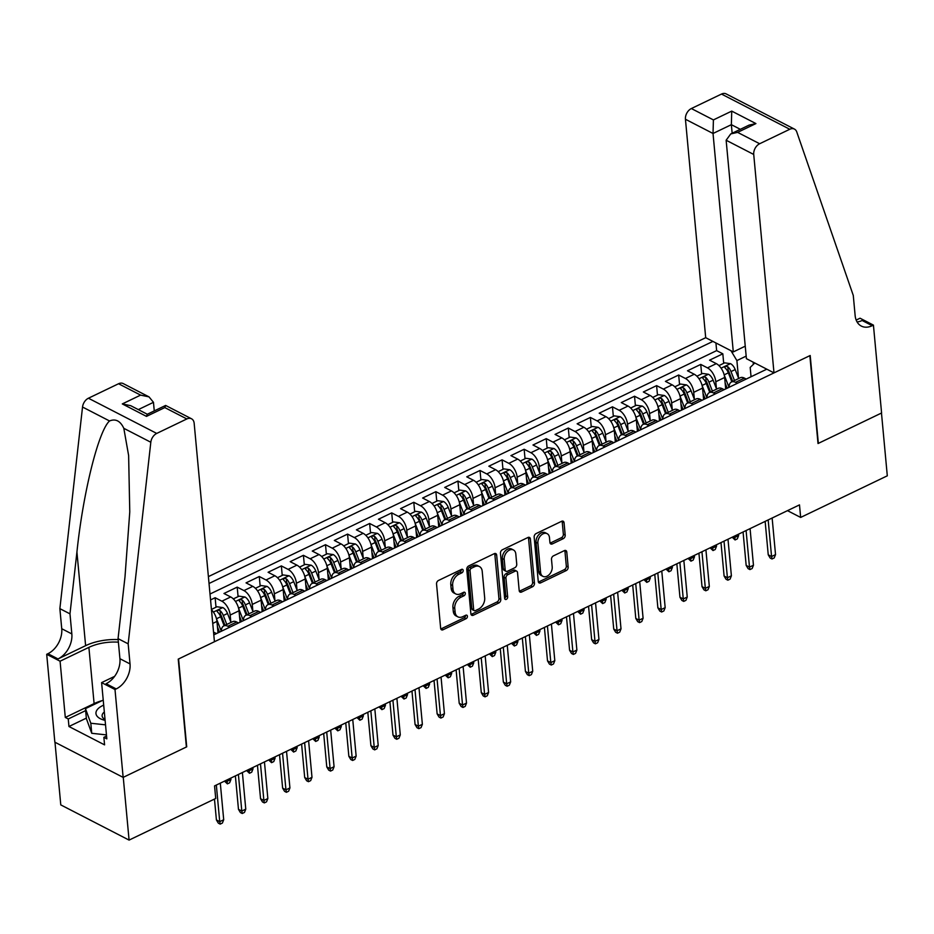 <?xml version="1.0" encoding="UTF-8"?>
<svg xmlns="http://www.w3.org/2000/svg" width="934" height="934" viewBox="0 0 934 934"><rect width="100%" height="100%" fill="white"/><g stroke="black" fill="none" stroke-linecap="round" stroke-linejoin="round"><path stroke-width="1.4" d="M463.182 570.405A1.985 1.378 117.3 0 0 462.575 569.366A1.985 1.378 117.3 0 0 461.501 569.413L438.478 580.469A2.837 1.973 117.3 0 0 436.54 583.972L440.661 628.337A2.837 1.973 117.3 0 0 441.525 629.808A2.837 1.973 117.3 0 0 443.055 629.761L466.078 618.693A1.985 1.378 117.3 0 0 467.432 616.242A1.985 1.378 117.3 0 0 466.825 615.214A1.985 1.378 117.3 0 0 465.751 615.249L462.774 616.673A9.071 6.304 117.3 0 1 457.893 616.849A9.071 6.304 117.3 0 1 455.115 612.12L454.765 608.431A9.071 6.304 117.3 0 1 460.964 597.211L463.953 595.775A1.985 1.378 117.3 0 0 465.307 593.323A1.985 1.378 117.3 0 0 464.7 592.284A1.985 1.378 117.3 0 0 463.626 592.331L460.649 593.755A9.071 6.304 117.3 0 1 455.757 593.931A9.071 6.304 117.3 0 1 452.978 589.202L452.64 585.513A9.071 6.304 117.3 0 1 458.839 574.293L461.816 572.857A1.985 1.378 117.3 0 0 463.182 570.405M563.26 538.661A2.837 1.973 117.3 0 0 565.198 535.159L564.054 522.713A2.837 1.973 117.3 0 0 563.179 521.23A2.837 1.973 117.3 0 0 561.649 521.289L536.093 533.571A2.837 1.973 117.3 0 0 534.155 537.073L538.264 581.438A2.837 1.973 117.3 0 0 539.128 582.921A2.837 1.973 117.3 0 0 540.658 582.863L566.226 570.581A2.837 1.973 117.3 0 0 568.164 567.078L566.775 552.041A2.837 1.973 117.3 0 0 565.899 550.558A2.837 1.973 117.3 0 0 564.37 550.616L553.43 555.87A2.837 1.973 117.3 0 0 551.492 559.384L552.192 566.833A7.577 5.265 117.3 0 1 549.285 574.538A7.577 5.265 117.3 0 1 542.923 576.36A7.577 5.265 117.3 0 1 540.599 572.402L537.891 543.203A7.577 5.265 117.3 0 1 540.798 535.497A7.577 5.265 117.3 0 1 547.161 533.676A7.577 5.265 117.3 0 1 549.472 537.634L549.928 542.502A2.837 1.973 117.3 0 0 550.803 543.973A2.837 1.973 117.3 0 0 552.321 543.927L563.26 538.661L561.416 537.715A2.837 1.973 117.3 0 0 563.354 534.213L562.21 521.767A2.837 1.973 117.3 0 0 562.058 521.137M818.021 443.533L881.474 413.038L887.3 475.815L800.66 517.436L799.492 504.885L214.551 785.914L215.719 798.477L129.079 840.098L123.253 777.333L186.718 746.838L178.569 658.972L809.86 355.656L818.021 443.533M496.666 555.088A2.837 1.973 117.3 0 0 495.802 553.605A2.837 1.973 117.3 0 0 494.273 553.664L468.705 565.946A2.837 1.973 117.3 0 0 466.767 569.448L470.888 613.813A2.837 1.973 117.3 0 0 471.752 615.296A2.837 1.973 117.3 0 0 473.281 615.237L498.849 602.955A2.837 1.973 117.3 0 0 500.787 599.453L496.666 555.088L494.822 554.131A2.837 1.973 117.3 0 0 494.681 553.512M502.399 549.764L527.967 537.482A2.837 1.973 117.3 0 1 529.485 537.424A2.837 1.973 117.3 0 1 530.36 538.895L534.47 583.26A2.837 1.973 117.3 0 1 532.532 586.762L521.592 592.028A2.837 1.973 117.3 0 1 520.063 592.074A2.837 1.973 117.3 0 1 519.199 590.603L517.529 572.612A2.837 1.973 117.3 0 0 516.665 571.129A2.837 1.973 117.3 0 0 515.136 571.188L507.874 574.667A2.837 1.973 117.3 0 0 505.936 578.181L507.676 596.908A1.985 1.378 117.3 0 1 506.917 598.928A1.985 1.378 117.3 0 1 505.247 599.394A1.985 1.378 117.3 0 1 504.64 598.367L500.461 553.267A2.837 1.973 117.3 0 1 502.399 549.764M726.057 388.754L725.636 384.189M723.698 363.314L722.823 353.811L709.571 360.174L716.308 363.641L707.482 367.879A11.547 6.118 64.3 0 1 715.794 381.737L716.448 388.719M703.991 399.355L703.571 394.802M701.632 373.915L700.745 364.412L687.506 370.775L694.242 374.242L685.416 378.492A11.547 6.118 64.3 0 1 693.729 392.338L694.371 399.32M681.913 409.968L681.493 405.403M679.555 384.528L678.668 375.013L665.428 381.376L672.165 384.855L663.338 389.093A11.547 6.118 64.3 0 1 671.651 402.939L672.305 409.921M659.836 420.569L659.416 416.015M657.478 395.129L656.602 385.625L643.351 391.988L650.087 395.456L641.261 399.694A11.547 6.118 64.3 0 1 649.574 413.552L650.227 420.534M637.77 431.169L637.35 426.616M635.412 405.73L634.525 396.226L621.285 402.589L628.022 406.057L619.195 410.306A11.547 6.118 64.3 0 1 627.508 424.153L628.15 431.134M615.693 441.782L615.273 437.217M613.334 416.342L612.459 406.827L599.208 413.19L605.944 416.669L597.118 420.907A11.547 6.118 64.3 0 1 605.43 434.754L606.084 441.735M593.627 452.383L593.195 447.83M591.257 426.943L590.381 417.44L577.13 423.803L583.878 427.27L575.04 431.52A11.547 6.118 64.3 0 1 583.353 445.366L584.007 452.348M571.55 462.984L571.129 458.431M569.191 437.556L568.304 428.041L555.065 434.403L561.801 437.883L552.975 442.121A11.547 6.118 64.3 0 1 561.287 455.967L561.929 462.949M549.472 473.596L549.052 469.031M547.114 448.157L546.238 438.641L532.987 445.004L539.724 448.483L530.897 452.721A11.547 6.118 64.3 0 1 539.21 466.568L539.864 473.55M527.406 484.197L526.974 479.644M525.036 458.757L524.161 449.254L510.921 455.617L517.658 459.084L508.82 463.334A11.547 6.118 64.3 0 1 517.144 477.181L517.786 484.162M505.329 494.798L504.909 490.245M502.971 469.37L502.083 459.855L488.844 466.218L495.58 469.697L486.754 473.935A11.547 6.118 64.3 0 1 495.067 487.781L495.709 494.763M483.252 505.411L482.831 500.846M480.893 479.971L480.018 470.467L466.767 476.83L473.503 480.298L464.677 484.536A11.547 6.118 64.3 0 1 472.989 498.394L473.643 505.376M461.186 516.012L460.754 511.458M458.827 490.572L457.94 481.068L444.701 487.431L451.437 490.899L442.599 495.148A11.547 6.118 64.3 0 1 450.924 508.995L451.566 515.977M439.108 526.624L438.688 522.059M436.75 501.184L435.863 491.669L422.623 498.032L429.36 501.511L420.534 505.749A11.547 6.118 64.3 0 1 428.846 519.596L429.488 526.578M417.031 537.225L416.611 532.672M414.673 511.785L413.797 502.282L400.546 508.645L407.282 512.112L398.456 516.362A11.547 6.118 64.3 0 1 406.769 530.208L407.422 537.19M394.965 547.826L394.533 543.273M392.607 522.398L391.72 512.883L378.48 519.246L385.217 522.725L376.379 526.963A11.547 6.118 64.3 0 1 384.703 540.809L385.345 547.791M372.888 558.439L372.468 553.874M370.529 532.999L369.642 523.484L356.403 529.847L363.139 533.326L354.313 537.564A11.547 6.118 64.3 0 1 362.626 551.41L363.268 558.392M350.81 569.039L350.39 564.486M348.452 543.6L347.576 534.096L334.325 540.459L341.062 543.927L332.235 548.176A11.547 6.118 64.3 0 1 340.548 562.023L341.202 569.004M328.745 579.64L328.313 575.087M326.386 554.212L325.499 544.697L312.26 551.06L318.996 554.539L310.158 558.777A11.547 6.118 64.3 0 1 318.482 572.624L319.124 579.605M306.667 590.253L306.247 585.688M304.309 564.813L303.422 555.31L290.182 561.673L296.919 565.14L288.092 569.378A11.547 6.118 64.3 0 1 296.405 583.236L297.047 590.218M284.59 600.854L284.17 596.301M282.231 575.414L281.356 565.911L268.105 572.273L274.841 575.741L266.015 579.991A11.547 6.118 64.3 0 1 274.327 593.837L274.981 600.819M262.524 611.466L262.104 606.902M260.166 586.027L259.278 576.511L246.039 582.874L252.775 586.354L243.937 590.592A11.547 6.118 64.3 0 1 252.262 604.438L252.904 611.42M240.447 622.067L240.026 617.514M238.088 596.628L237.201 587.124L223.962 593.487L230.698 596.954L221.872 601.192A11.547 6.118 64.3 0 1 230.184 615.051L230.826 622.032M218.369 632.668L217.949 628.115M216.011 607.228L215.135 597.725L210.559 599.92M716.308 363.641A11.547 6.118 -115.7 0 1 724.632 377.488L725.695 388.929M694.242 374.242A11.547 6.118 -115.7 0 1 702.555 388.1L703.617 399.53M672.165 384.855A11.547 6.118 -115.7 0 1 680.477 398.701L681.54 410.143M650.087 395.456A11.547 6.118 -115.7 0 1 658.412 409.302L659.474 420.744M628.022 406.057A11.547 6.118 -115.7 0 1 636.334 419.915L637.397 431.356M605.944 416.669A11.547 6.118 -115.7 0 1 614.257 430.516L615.319 441.957M583.878 427.27A11.547 6.118 -115.7 0 1 592.191 441.117L593.253 452.558M561.801 437.883A11.547 6.118 -115.7 0 1 570.114 451.729L571.176 463.171M539.724 448.483A11.547 6.118 -115.7 0 1 548.036 462.33L549.099 473.772M517.658 459.084A11.547 6.118 -115.7 0 1 525.97 472.931L527.033 484.372M495.58 469.697A11.547 6.118 -115.7 0 1 503.893 483.543L504.955 494.985M473.503 480.298A11.547 6.118 -115.7 0 1 481.816 494.144L482.878 505.586M451.437 490.899A11.547 6.118 -115.7 0 1 459.75 504.757L460.812 516.198M429.36 501.511A11.547 6.118 -115.7 0 1 437.672 515.358L438.735 526.799M407.282 512.112A11.547 6.118 -115.7 0 1 415.595 525.959L416.657 537.4M385.217 522.725A11.547 6.118 -115.7 0 1 393.529 536.571L394.592 548.013M363.139 533.326A11.547 6.118 -115.7 0 1 371.452 547.172L372.514 558.614M341.062 543.927A11.547 6.118 -115.7 0 1 349.386 557.773L350.437 569.215M318.996 554.539A11.547 6.118 -115.7 0 1 327.309 568.386L328.371 579.827M296.919 565.14A11.547 6.118 -115.7 0 1 305.231 578.987L306.294 590.428M274.841 575.741A11.547 6.118 -115.7 0 1 283.165 589.599L284.216 601.029M252.775 586.354A11.547 6.118 -115.7 0 1 261.088 600.2L262.15 611.642M230.698 596.954A11.547 6.118 -115.7 0 1 239.011 610.801L240.073 622.242M211.469 609.727A11.547 6.118 -115.7 0 1 216.945 621.414L218.007 632.855M745.239 346.175L733.295 351.908L705.695 337.688L208.399 576.617M712.899 341.4L209.029 583.481M213.793 634.875L766.802 369.175M213.547 632.178A11.547 6.118 64.3 0 1 214.61 632.633L216.466 633.591M746.231 379.064L744.375 378.107A11.547 6.118 -115.7 0 0 740.3 377.733L731.474 381.983A11.547 6.118 64.3 0 1 735.537 382.345L737.405 383.302M724.154 389.665L722.297 388.707A11.547 6.118 -115.7 0 0 718.223 388.346L709.396 392.584A11.547 6.118 64.3 0 1 713.471 392.945L715.327 393.914M702.088 400.277L700.22 399.308A11.547 6.118 -115.7 0 0 696.157 398.946L687.319 403.184A11.547 6.118 64.3 0 1 691.394 403.558L693.25 404.515M680.01 410.878L678.154 409.921A11.547 6.118 -115.7 0 0 674.079 409.559L665.253 413.797A11.547 6.118 64.3 0 1 669.316 414.159L671.184 415.116M657.933 421.479L656.077 420.522A11.547 6.118 -115.7 0 0 652.002 420.16L643.176 424.398A11.547 6.118 64.3 0 1 647.25 424.772L649.107 425.729M635.867 432.092L633.999 431.134A11.547 6.118 -115.7 0 0 629.936 430.761L621.098 435.011A11.547 6.118 64.3 0 1 625.173 435.372L627.029 436.33M613.79 442.693L611.933 441.735A11.547 6.118 -115.7 0 0 607.859 441.373L599.033 445.611A11.547 6.118 64.3 0 1 603.095 445.973L604.963 446.931M591.712 453.294L589.856 452.336A11.547 6.118 -115.7 0 0 585.781 451.974L576.955 456.212A11.547 6.118 64.3 0 1 581.03 456.586L582.886 457.543M569.647 463.906L567.779 462.949A11.547 6.118 -115.7 0 0 563.716 462.575L554.889 466.825A11.547 6.118 64.3 0 1 558.952 467.187L560.809 468.144M547.569 474.507L545.713 473.55A11.547 6.118 -115.7 0 0 541.638 473.188L532.812 477.426A11.547 6.118 64.3 0 1 536.875 477.788L538.743 478.745M525.492 485.12L523.635 484.151A11.547 6.118 -115.7 0 0 519.561 483.789L510.735 488.027A11.547 6.118 64.3 0 1 514.809 488.4L516.665 489.358M503.426 495.721L501.558 494.763A11.547 6.118 -115.7 0 0 497.495 494.39L488.669 498.639A11.547 6.118 64.3 0 1 492.732 499.001L494.588 499.959M481.349 506.321L479.492 505.364A11.547 6.118 -115.7 0 0 475.418 505.002L466.591 509.24A11.547 6.118 64.3 0 1 470.654 509.602L472.522 510.571M459.271 516.934L457.415 515.965A11.547 6.118 -115.7 0 0 453.352 515.603L444.514 519.853A11.547 6.118 64.3 0 1 448.589 520.215L450.445 521.172M437.205 527.535L435.337 526.578A11.547 6.118 -115.7 0 0 431.274 526.216L422.448 530.454A11.547 6.118 64.3 0 1 426.511 530.816L428.367 531.773M415.128 538.136L413.272 537.178A11.547 6.118 -115.7 0 0 409.197 536.817L400.371 541.055A11.547 6.118 64.3 0 1 404.434 541.428L406.302 542.385M393.051 548.748L391.194 547.791A11.547 6.118 -115.7 0 0 387.131 547.417L378.293 551.667A11.547 6.118 64.3 0 1 382.368 552.029L384.224 552.986M370.985 559.349L369.117 558.392A11.547 6.118 -115.7 0 0 365.054 558.03L356.228 562.268A11.547 6.118 64.3 0 1 360.291 562.63L362.159 563.587M348.907 569.95L347.051 568.993A11.547 6.118 -115.7 0 0 342.976 568.631L334.15 572.869A11.547 6.118 64.3 0 1 338.225 573.242L340.081 574.2M326.83 580.563L324.974 579.605A11.547 6.118 -115.7 0 0 320.911 579.232L312.073 583.481A11.547 6.118 64.3 0 1 316.147 583.843L318.004 584.801M304.764 591.164L302.896 590.206A11.547 6.118 -115.7 0 0 298.833 589.844L290.007 594.082A11.547 6.118 64.3 0 1 294.07 594.444L295.938 595.413M282.687 601.776L280.83 600.807A11.547 6.118 -115.7 0 0 276.756 600.445L267.93 604.683A11.547 6.118 64.3 0 1 272.004 605.057L273.86 606.014M260.621 612.377L258.753 611.42A11.547 6.118 -115.7 0 0 254.69 611.058L245.852 615.296A11.547 6.118 64.3 0 1 249.927 615.658L251.783 616.615M238.544 622.978L236.687 622.021A11.547 6.118 -115.7 0 0 232.613 621.659L223.786 625.897A11.547 6.118 64.3 0 1 227.849 626.27L229.717 627.228M215.135 597.725L221.872 601.192M237.201 587.124L243.937 590.592M259.278 576.511L266.015 579.991M281.356 565.911L288.092 569.378M303.422 555.31L310.158 558.777M325.499 544.697L332.235 548.176M347.576 534.096L354.313 537.564M369.642 523.484L376.379 526.963M391.72 512.883L398.456 516.362M413.797 502.282L420.534 505.749M435.863 491.669L442.599 495.148M457.94 481.068L464.677 484.536M480.018 470.467L486.754 473.935M502.083 459.855L508.82 463.334M524.161 449.254L530.897 452.721M546.238 438.641L552.975 442.121M568.304 428.041L575.04 431.52M590.381 417.44L597.118 420.907M612.459 406.827L619.195 410.306M634.525 396.226L641.261 399.694M656.602 385.625L663.338 389.093M678.668 375.013L685.416 378.492M700.745 364.412L707.482 367.879M722.823 353.811L716.635 350.624L210.01 594.024M753.388 364.342L753.178 362.159M746.161 356.123L736.891 360.582L738.525 378.107M54.978 742.238L60.78 804.898L129.079 840.098M787.49 510.653L800.66 517.436M751.053 376.752L750.189 367.436L754.777 362.987M221.346 631.244A11.547 6.118 64.3 0 1 223.786 625.897M243.412 620.643A11.547 6.118 64.3 0 1 245.852 615.296M270.942 603.236L267.463 594.281A7.647 4.051 -115.7 0 0 264.264 589.436C261.917 588.712 261.03 589.132 261.613 590.708A7.647 4.051 64.3 0 1 264.812 595.553L260.621 597.573A7.647 4.051 64.3 0 1 260.621 597.573L265.466 610.042A11.547 6.118 64.3 0 1 267.93 604.683M293.019 592.635L289.54 583.68A7.647 4.051 -115.7 0 0 286.329 578.835C283.994 578.111 283.107 578.531 283.679 580.107A7.647 4.051 64.3 0 1 286.89 584.953L282.698 586.961A7.647 4.051 64.3 0 1 282.698 586.961L287.544 599.441A11.547 6.118 64.3 0 1 290.007 594.082M315.085 582.034L311.606 573.067A7.647 4.051 -115.7 0 0 308.407 568.222C306.06 567.498 305.184 567.93 305.757 569.495A7.647 4.051 64.3 0 1 308.967 574.34L304.764 576.36A7.647 4.051 64.3 0 1 304.764 576.36L309.609 588.84A11.547 6.118 64.3 0 1 312.073 583.481M337.162 571.421L333.683 562.466A7.647 4.051 -115.7 0 0 330.484 557.621C328.138 556.898 327.25 557.318 327.834 558.894A7.647 4.051 64.3 0 1 331.033 563.739L326.842 565.747L331.687 578.228A11.547 6.118 64.3 0 1 334.15 572.869M353.788 567.615A11.547 6.118 64.3 0 1 356.228 562.268M375.853 557.014A11.547 6.118 64.3 0 1 378.293 551.667M397.931 546.402A11.547 6.118 64.3 0 1 400.371 541.055M415.128 523.32A7.647 4.051 64.3 0 1 415.14 523.332L419.985 535.812A11.547 6.118 64.3 0 1 422.448 530.454M447.526 518.405L444.047 509.439A7.647 4.051 -115.7 0 0 440.848 504.594C438.501 503.87 437.626 504.302 438.198 505.866A7.647 4.051 64.3 0 1 441.397 510.711L437.205 512.731A7.647 4.051 64.3 0 1 437.205 512.731L442.051 525.2A11.547 6.118 64.3 0 1 444.514 519.853M469.604 507.792L466.124 498.838A7.647 4.051 -115.7 0 0 462.914 493.993C460.579 493.269 459.691 493.689 460.275 495.265A7.647 4.051 64.3 0 1 463.474 500.11L459.283 502.118L464.128 514.599A11.547 6.118 64.3 0 1 466.591 509.24M491.681 497.192L488.202 488.225A7.647 4.051 -115.7 0 0 484.991 483.38C482.656 482.656 481.769 483.088 482.341 484.653A7.647 4.051 64.3 0 1 485.552 489.498L481.36 491.517A7.647 4.051 64.3 0 1 481.36 491.517L486.205 503.998A11.547 6.118 64.3 0 1 488.669 498.639M513.747 486.579L510.268 477.624A7.647 4.051 -115.7 0 0 507.069 472.779C504.722 472.055 503.846 472.476 504.418 474.052A7.647 4.051 64.3 0 1 507.617 478.897L503.426 480.917A7.647 4.051 64.3 0 1 503.426 480.917L508.271 493.386A11.547 6.118 64.3 0 1 510.735 488.027M530.372 482.773A11.547 6.118 64.3 0 1 532.812 477.426M552.438 472.172A11.547 6.118 64.3 0 1 554.889 466.825M574.515 461.559A11.547 6.118 64.3 0 1 576.955 456.212M591.724 438.478A7.647 4.051 64.3 0 1 591.724 438.49L596.569 450.97A11.547 6.118 64.3 0 1 599.033 445.611M618.658 440.346A11.547 6.118 64.3 0 1 621.098 435.011M646.188 422.95L642.709 413.995A7.647 4.051 -115.7 0 0 639.51 409.15C637.163 408.427 636.276 408.847 636.86 410.423A7.647 4.051 64.3 0 1 640.059 415.268L635.867 417.276L640.712 429.757A11.547 6.118 64.3 0 1 643.176 424.398M657.933 406.664A7.647 4.051 64.3 0 1 657.945 406.675L662.79 419.156A11.547 6.118 64.3 0 1 665.253 413.797M684.879 408.532A11.547 6.118 64.3 0 1 687.319 403.184M706.956 397.931A11.547 6.118 64.3 0 1 709.396 392.584M729.034 387.33A11.547 6.118 64.3 0 1 731.474 381.983M736.891 360.582L730.972 350.717M716.635 350.624L715.923 342.965M461.338 569.483A1.985 1.378 117.3 0 1 459.972 571.912L456.995 573.336A9.071 6.304 117.3 0 0 450.795 584.556L452.64 585.513M455.757 593.931L453.912 592.985A9.071 6.304 117.3 0 1 451.134 588.257L450.795 584.556M457.893 616.849L456.037 615.903A9.071 6.304 117.3 0 1 453.259 611.175L452.92 607.474A9.071 6.304 117.3 0 1 459.119 596.254L462.096 594.83A1.985 1.378 117.3 0 0 463.462 592.413M440.801 628.956A2.837 1.973 117.3 0 0 441.21 628.804L464.233 617.748A1.985 1.378 117.3 0 0 465.587 615.331M471.028 614.432A2.837 1.973 117.3 0 0 471.437 614.28L496.993 601.998A2.837 1.973 117.3 0 0 498.931 598.496L494.822 554.131M471.413 568.257A1.985 1.378 117.3 0 0 470.047 570.709L473.666 609.645A1.985 1.378 117.3 0 0 474.274 610.684A1.985 1.378 117.3 0 0 475.336 610.638L478.477 609.131A9.071 6.304 117.3 0 0 484.688 597.912L482.213 571.293A9.071 6.304 117.3 0 0 479.434 566.564A9.071 6.304 117.3 0 0 474.554 566.74L471.413 568.257L469.557 567.3A1.985 1.378 117.3 0 0 468.203 569.752L470.047 570.709M474.274 610.684L472.429 609.727A1.985 1.378 117.3 0 1 471.822 608.688L468.203 569.752M479.434 566.564L477.589 565.619A9.071 6.304 117.3 0 0 472.709 565.794L474.554 566.74M469.557 567.3L472.709 565.794M519.339 591.222A2.837 1.973 117.3 0 0 519.748 591.07L530.687 585.816A2.837 1.973 117.3 0 0 532.625 582.314L528.516 537.949A2.837 1.973 117.3 0 0 528.375 537.33M516.665 571.129L514.821 570.184A2.837 1.973 117.3 0 0 513.291 570.23L506.03 573.721A2.837 1.973 117.3 0 0 504.091 577.224L505.831 595.95L507.676 596.908M504.64 598.32A1.985 1.378 117.3 0 0 505.831 595.95M515.802 553.944A7.577 5.265 117.3 0 0 513.478 549.986A7.577 5.265 117.3 0 0 507.115 551.807A7.577 5.265 117.3 0 0 504.208 559.513L505.166 569.798A2.837 1.973 117.3 0 0 506.03 571.281A2.837 1.973 117.3 0 0 507.559 571.223L514.809 567.732A2.837 1.973 117.3 0 0 516.747 564.229L515.802 553.944M513.478 549.986L511.634 549.04A7.577 5.265 117.3 0 0 505.271 550.862A7.577 5.265 117.3 0 0 502.364 558.555L504.208 559.513M506.03 571.281L504.185 570.324A2.837 1.973 117.3 0 1 503.309 568.853L502.364 558.555M550.068 543.121A2.837 1.973 117.3 0 0 550.476 542.969L561.416 537.715M547.161 533.676L545.304 532.73A7.577 5.265 117.3 0 0 538.941 534.552A7.577 5.265 117.3 0 0 536.046 542.245L537.891 543.203M542.923 576.36L541.078 575.402A7.577 5.265 117.3 0 1 538.755 571.456L536.046 542.245M538.404 582.057A2.837 1.973 117.3 0 0 538.813 581.905L564.381 569.623A2.837 1.973 117.3 0 0 566.319 566.121L564.93 551.083A2.837 1.973 117.3 0 0 564.778 550.465M214.47 799.072L216.408 819.935L219.723 821.651L216.338 785.062M223.705 819.748L222.385 823.052L220.179 824.115L219.723 821.651L223.705 819.748L220.307 783.159M220.179 824.115L218.334 823.158L216.408 819.935M103.697 705.135A18.762 9.142 -5.3 0 0 105.11 720.359M104.339 711.977A12.842 6.258 -5.3 0 0 102.121 715.958A12.842 6.258 -5.3 0 0 105.028 719.46M106.464 734.895L91.742 733.295L86.395 718.666L85.461 708.626L103.23 700.091M105.53 724.842L90.808 723.243L85.461 708.626M91.742 733.295L90.808 723.243M154.262 410.902L153.468 402.321L138.314 409.606M128.168 643.841L118.058 638.634L125.004 576.815L129.768 511.89L128.623 455.512L123.813 428.321C120.358 420.93 115.606 418.479 109.535 420.965C98.467 430.808 83.079 492.697 76.927 552.029L69.98 613.848L71.836 633.929A20.209 14.033 -62.7 0 1 58.025 658.937L47.914 653.718L46.7 654.302L54.849 742.18L123.148 777.38L186.391 747.002L178.231 659.124L214.435 641.728L194.167 423.3A8.663 6.013 117.3 0 0 191.517 418.782A8.663 6.013 117.3 0 0 186.847 418.946L156.725 433.423A8.663 6.013 117.3 0 0 150.818 442.249L128.168 643.841L130.024 663.922A20.209 14.033 -62.7 0 1 116.213 688.93L114.999 689.514L123.148 777.38M69.98 613.848L59.869 608.641L61.737 628.722A20.209 14.033 -62.7 0 1 47.914 653.718M116.213 688.93L106.102 683.711A20.209 14.033 -62.7 0 0 119.926 658.715L118.058 638.634M186.847 418.946L164.793 407.586L146.475 416.389L122.296 403.92L140.614 395.117L118.56 383.746L88.426 398.223L156.725 433.423M109.535 420.965L82.531 407.037L59.869 608.641M114.999 689.514L101.608 682.614L106.826 738.852L103.872 737.335L106.569 736.039M86.348 718.141L68.953 726.5L104.573 744.865L103.872 737.335M68.953 726.5L68.252 718.97L65.298 717.44L60.08 661.202L46.7 654.302M118.385 642.172A32.48 15.808 -5.3 0 0 88.893 647.367L60.08 661.202M101.608 682.614L114.602 676.368M118.151 639.58A37.605 18.306 -5.3 0 0 85.613 645.674L58.025 658.937M82.531 407.037A8.663 6.013 -62.7 0 1 88.426 398.223M118.56 383.746A8.663 6.013 -62.7 0 1 123.218 383.582L149.031 396.88L153.468 402.321M65.298 717.44L94.1 703.606A32.48 15.808 174.7 0 1 102.11 700.628M85.648 710.611L68.252 718.97M164.793 407.586L165.715 405.484L191.517 418.782M146.475 416.389L147.222 414.287L165.54 405.484M122.296 403.92L130.713 405.683L147.303 414.241M140.614 395.117L149.031 396.88M773.994 372.888L753.726 154.46L726.138 140.24L746.406 358.668L773.994 372.888L810.198 355.504L818.347 443.37L881.591 412.991L873.43 325.114L860.051 318.214L856.174 320.082M705.695 337.688L685.439 119.26A8.663 6.013 -62.7 0 1 691.358 108.542L721.492 94.065A8.663 6.013 -62.7 0 1 726.162 93.902L794.449 129.102A8.663 6.013 117.3 0 1 796.749 131.904L853.279 295.459L855.135 315.552A20.209 14.033 117.3 0 0 861.335 326.083A20.209 14.033 117.3 0 0 872.216 325.697L873.43 325.114M691.358 108.542L713.413 119.914L731.742 111.111L755.921 123.58L737.603 132.371L759.657 143.743L789.79 129.266L721.492 94.065M733.295 351.908L713.027 133.48L685.439 119.26M794.449 129.102A8.663 6.013 117.3 0 0 789.79 129.266M759.657 143.743A8.663 6.013 117.3 0 0 753.726 154.46M857.073 321.938A20.209 14.033 117.3 0 0 862.117 320.49L872.216 325.697M732.151 133.258L731.357 124.677L713.027 133.48L713.413 119.914M731.742 111.111L731.357 124.677L740.347 129.312M755.921 123.58L749.068 125.121L730.75 133.924L726.138 140.24M737.603 132.371L730.75 133.924M226.799 624.449L223.319 615.494A7.647 4.051 -115.7 0 0 220.109 610.649C217.774 609.925 216.886 610.346 217.459 611.922A7.647 4.051 64.3 0 1 220.669 616.767L216.478 618.775A7.647 4.051 64.3 0 1 216.478 618.775L221.323 631.256M217.435 626.796L219.513 632.131M211.434 609.435L216.992 606.761L222.887 607.602A7.647 4.051 64.3 0 1 227.511 613.475L230.99 622.441M220.669 616.767L224.148 625.722M220.109 610.649L220.447 614.257A3.899 2.066 64.3 0 1 221.311 615.856L224.989 625.325M217.038 611.221L217.459 611.922M225.503 780.661L226.962 781.408L230.931 779.505L230.803 778.115M230.931 779.505L229.612 782.809L227.406 783.871L226.834 780.018M227.406 783.871L224.499 781.139M248.876 613.848L245.385 604.882A7.647 4.051 -115.7 0 0 242.186 600.037C239.84 599.324 238.964 599.745 239.536 601.309A7.647 4.051 64.3 0 1 242.747 606.154L238.544 608.174A7.647 4.051 64.3 0 1 238.544 608.174L243.389 620.655M239.513 616.195L241.579 621.519M233.337 598.916L239.069 596.161L244.965 597.001A7.647 4.051 64.3 0 1 249.588 602.874L253.067 611.828M242.747 606.154L246.226 615.121M242.186 600.037L242.525 603.656A3.899 2.066 64.3 0 1 243.377 605.244L247.055 614.712M239.116 600.62L239.536 601.309M247.568 770.06L249.028 770.807L253.009 768.904L252.88 767.503M253.009 768.904L251.69 772.208L249.483 773.27L248.899 769.418M249.483 773.27L246.576 770.538M261.59 605.582L263.657 610.918M255.402 588.303L261.146 585.548L267.042 586.4A7.647 4.051 64.3 0 1 271.654 592.261L275.133 601.227M264.812 595.553L268.291 604.508M264.264 589.436L264.591 593.043A3.899 2.066 64.3 0 1 265.454 594.643L269.132 604.111M261.193 590.008L261.613 590.708M269.646 759.447L271.105 760.206L275.075 758.291L274.946 756.902M275.075 758.291L273.755 761.607L271.549 762.658L270.977 758.805M271.549 762.658L268.642 759.926M235.38 775.909L238.474 809.334L241.801 811.051L238.403 774.461M245.77 809.136L244.451 812.44L242.245 813.502L241.801 811.051L245.77 809.136L242.385 772.546M242.245 813.502L240.4 812.557L238.474 809.334M257.457 765.308L260.551 798.733L263.878 800.438L260.481 763.849M267.848 798.535L266.529 801.839L264.322 802.901L263.878 800.438L267.848 798.535L264.45 761.946M264.322 802.901L262.477 801.944L260.551 798.733M279.523 754.707L282.628 788.121L285.944 789.837L282.558 753.248M289.925 787.922L288.606 791.238L286.399 792.301L285.944 789.837L289.925 787.922L286.528 751.345M286.399 792.301L284.555 791.343L282.628 788.121M301.6 744.094L304.694 777.52L308.022 779.236L304.624 742.647M311.991 777.321L310.672 780.626L308.465 781.688L308.022 779.236L311.991 777.321L308.605 740.732M308.465 781.688L306.621 780.742L304.694 777.52M283.656 594.981L285.734 600.305M277.48 577.702L283.212 574.947L289.108 575.788A7.647 4.051 64.3 0 1 293.731 581.66L297.21 590.627M286.89 584.953L290.369 593.907M286.329 578.835L286.668 582.442A3.899 2.066 64.3 0 1 287.532 584.042L291.21 593.51M283.259 579.407L283.679 580.107M291.723 748.846L293.183 749.593L297.152 747.69L297.024 746.301M297.152 747.69L295.833 750.994L293.626 752.057L293.054 748.204M293.626 752.057L290.719 749.325M323.678 733.494L326.772 766.919L330.099 768.624L326.702 732.034M334.068 766.721L332.749 770.025L330.543 771.087L330.099 768.624L334.068 766.721L330.671 730.131M330.543 771.087L328.698 770.13L326.772 766.919M305.733 584.38L307.8 589.704M299.557 567.101L305.29 564.346L311.185 565.187A7.647 4.051 64.3 0 1 315.809 571.059L319.288 580.014M308.967 574.34L312.446 583.306M308.407 568.222L308.745 571.841A3.899 2.066 64.3 0 1 309.598 573.429L313.275 582.898M305.336 568.806L305.757 569.495M313.789 738.245L315.248 738.992L319.23 737.078L319.101 735.688M319.23 737.078L317.91 740.393L315.704 741.456L315.12 737.603M315.704 741.456L312.797 738.724M345.743 722.893L348.849 756.306L352.165 758.023L348.779 721.433M356.146 756.108L354.827 759.424L352.62 760.474L352.165 758.023L356.146 756.108L352.748 719.519M352.62 760.474L350.775 759.529L348.849 756.306M327.811 573.768L329.877 579.103M321.623 556.489L327.355 553.734L333.263 554.586A7.647 4.051 64.3 0 1 337.874 560.447L341.354 569.413M331.033 563.739L334.512 572.694M330.484 557.621L330.811 561.229A3.899 2.066 64.3 0 1 331.675 562.828L335.353 572.297M327.414 558.193L327.834 558.894M335.866 727.633L337.326 728.392L341.295 726.477L341.167 725.088M341.295 726.477L339.976 729.781L337.769 730.843L337.197 726.991M337.769 730.843L334.862 728.111M367.821 712.28L370.915 745.706L374.242 747.41L370.845 710.832M378.212 745.507L376.892 748.811L374.686 749.874L374.242 747.41L378.212 745.507L374.826 708.918M374.686 749.874L372.841 748.928L370.915 745.706M359.24 560.82L355.761 551.854A7.647 4.051 -115.7 0 0 352.55 547.009C350.215 546.297 349.328 546.717 349.9 548.281A7.647 4.051 64.3 0 1 353.11 553.138L348.919 555.146A7.647 4.051 64.3 0 1 348.919 555.146L353.764 567.627M349.876 563.167L351.955 568.491M343.7 545.888L349.433 543.133L355.329 543.973A7.647 4.051 64.3 0 1 359.952 549.846L363.431 558.801M353.11 553.138L356.59 562.093M352.55 547.009L352.889 550.628A3.899 2.066 64.3 0 1 353.752 552.216L357.43 561.684M349.479 547.593L349.9 548.281M357.944 717.032L359.403 717.779L363.373 715.876L363.244 714.487M363.373 715.876L362.053 719.18L359.847 720.242L359.275 716.39M359.847 720.242L356.94 717.51M389.898 701.679L392.992 735.093L396.32 736.809L392.922 700.22M400.289 734.906L398.97 738.21L396.763 739.273L396.32 736.809L400.289 734.906L396.892 698.317M396.763 739.273L394.919 738.315L392.992 735.093M381.305 550.219L377.826 541.253A7.647 4.051 -115.7 0 0 374.627 536.408C372.281 535.684 371.405 536.116 371.977 537.68A7.647 4.051 64.3 0 1 375.176 542.526L370.985 544.545A7.647 4.051 64.3 0 1 370.985 544.545L375.83 557.014M371.954 552.566L374.02 557.89M365.778 535.287L371.51 532.532L377.406 533.372A7.647 4.051 64.3 0 1 382.029 539.245L385.508 548.2M375.176 542.526L378.667 551.492M374.627 536.408L374.966 540.015A3.899 2.066 64.3 0 1 375.818 541.615L379.496 551.083M371.557 536.98L371.977 537.68M380.01 706.419L381.469 707.178L385.45 705.263L385.322 703.874M385.45 705.263L384.131 708.579L381.924 709.642L381.341 705.789M381.924 709.642L379.006 706.91M411.964 691.067L415.07 724.492L418.385 726.208L415 689.619M422.366 724.294L421.047 727.609L418.841 728.66L418.385 726.208L422.366 724.294L418.969 687.704M418.841 728.66L416.996 727.714L415.07 724.492M403.383 539.607L399.904 530.652A7.647 4.051 -115.7 0 0 396.705 525.807C394.358 525.083 393.471 525.503 394.055 527.08A7.647 4.051 64.3 0 1 397.254 531.925L393.062 533.933L397.907 546.413M394.031 541.953L396.098 547.289M387.844 524.674L393.576 521.919L399.483 522.76A7.647 4.051 64.3 0 1 404.095 528.632L407.574 537.599M397.254 531.925L400.733 540.879M396.705 525.807L397.032 529.415A3.899 2.066 64.3 0 1 397.896 531.014L401.573 540.482M393.634 526.379L394.055 527.08M402.087 695.818L403.546 696.577L407.516 694.663L407.387 693.273M407.516 694.663L406.197 697.967L403.99 699.029L403.418 695.176M403.99 699.029L401.083 696.297M434.041 680.466L437.135 713.891L440.463 715.596L437.065 679.006M444.432 713.693L443.113 716.997L440.906 718.059L440.463 715.596L444.432 713.693L441.046 677.103M440.906 718.059L439.062 717.114L437.135 713.891M416.097 531.353L418.175 536.676M409.921 514.074L415.653 511.318L421.549 512.159A7.647 4.051 64.3 0 1 426.173 518.031L429.652 526.986M425.46 529.006L421.981 520.04A7.647 4.051 -115.7 0 0 418.771 515.194C416.436 514.482 415.548 514.903 416.12 516.467A7.647 4.051 64.3 0 1 419.331 521.312L422.81 530.279M418.771 515.194L419.109 518.814A3.899 2.066 64.3 0 1 419.973 520.401L423.651 529.87M415.7 515.778L416.12 516.467M424.164 685.217L425.624 685.965L429.593 684.062L429.465 682.661M429.593 684.062L428.274 687.366L426.067 688.428L425.495 684.575M426.067 688.428L423.16 685.696M456.107 669.865L459.213 703.279L462.54 704.995L459.143 668.405M466.51 703.092L465.19 706.396L462.984 707.458L462.54 704.995L466.51 703.092L463.112 666.502M462.984 707.458L461.139 706.501L459.213 703.279M438.174 520.74L440.241 526.076M431.998 503.461L437.731 500.706L443.627 501.558A7.647 4.051 64.3 0 1 448.25 507.419L451.729 516.385M441.397 510.711L444.888 519.678M440.848 504.594L441.187 508.201A3.899 2.066 64.3 0 1 442.039 509.801L445.716 519.269M437.777 505.166L438.198 505.866M446.23 674.605L447.69 675.364L451.671 673.449L451.542 672.06M451.671 673.449L450.351 676.765L448.145 677.815L447.561 673.974M448.145 677.815L445.226 675.095M478.185 659.252L481.29 692.678L484.606 694.394L481.22 657.805M488.587 692.479L487.268 695.783L485.061 696.846L484.606 694.394L488.587 692.479L485.19 655.89M485.061 696.846L483.205 695.9L481.29 692.678M460.252 510.139L462.318 515.463M454.064 492.86L459.797 490.105L465.704 490.945A7.647 4.051 64.3 0 1 470.316 496.818L473.795 505.784M463.474 500.11L466.953 509.065M462.914 493.993L463.252 497.6A3.899 2.066 64.3 0 1 464.116 499.2L467.794 508.668M459.855 494.565L460.275 495.265M468.308 664.004L469.767 664.751L473.736 662.848L473.608 661.459M473.736 662.848L472.417 666.152L470.211 667.215L469.639 663.362M470.211 667.215L467.304 664.483M500.262 648.651L503.356 682.077L506.683 683.781L503.286 647.192M510.653 681.878L509.334 685.182L507.127 686.245L506.683 683.781L510.653 681.878L507.255 645.289M507.127 686.245L505.282 685.287L503.356 682.077M482.318 499.538L484.396 504.862M476.142 482.259L481.874 479.504L487.77 480.345A7.647 4.051 64.3 0 1 492.393 486.217L495.872 495.172M485.552 489.498L489.031 498.464M484.991 483.38L485.33 486.999A3.899 2.066 64.3 0 1 486.194 488.587L489.871 498.055M481.921 483.964L482.341 484.653M490.385 653.403L491.844 654.15L495.814 652.247L495.685 650.846M495.814 652.247L494.495 655.551L492.288 656.614L491.716 652.761M492.288 656.614L489.381 653.882M522.328 638.05L525.433 671.464L528.761 673.181L525.363 636.591M532.73 671.266L531.411 674.581L529.204 675.644L528.761 673.181L532.73 671.266L529.333 634.688M529.204 675.644L527.36 674.687L525.433 671.464M504.395 488.926L506.462 494.261M498.207 471.647L503.951 468.891L509.847 469.744A7.647 4.051 64.3 0 1 514.471 475.604L517.95 484.571M507.617 478.897L511.096 487.852M507.069 472.779L507.396 476.387A3.899 2.066 64.3 0 1 508.259 477.986L511.937 487.455M503.998 473.351L504.418 474.052M512.451 642.79L513.91 643.549L517.891 641.635L517.751 640.245M517.891 641.635L516.572 644.939L514.365 646.001L513.782 642.148M514.365 646.001L511.447 643.269M544.405 627.438L547.511 660.863L550.827 662.58L547.429 625.99M554.808 660.665L553.488 663.969L551.282 665.031L550.827 662.58L554.808 660.665L551.41 624.075M551.282 665.031L549.426 664.086L547.511 660.863M525.503 470.292A7.647 4.051 64.3 0 1 525.503 470.304L530.349 482.785M526.472 478.325L528.539 483.649M520.285 461.046L526.017 458.29L531.925 459.131A7.647 4.051 64.3 0 1 536.536 465.004L540.015 473.958M535.824 475.978L532.345 467.023A7.647 4.051 -115.7 0 0 529.134 462.167C526.799 461.454 525.912 461.875 526.496 463.439A7.647 4.051 64.3 0 1 529.695 468.296L533.174 477.251M529.134 462.167L529.473 465.786A3.899 2.066 64.3 0 1 530.337 467.374L534.014 476.854M526.076 462.75L526.496 463.439M534.528 632.19L535.988 632.937L539.957 631.034L539.829 629.644M539.957 631.034L538.638 634.338L536.431 635.4L535.859 631.547M536.431 635.4L533.524 632.668M566.483 616.837L569.577 650.251L572.904 651.967L569.506 615.378M576.873 650.064L575.554 653.368L573.348 654.43L572.904 651.967L576.873 650.064L573.476 613.475M573.348 654.43L571.503 653.473L569.577 650.251M557.902 465.377L554.422 456.411A7.647 4.051 -115.7 0 0 551.212 451.566C548.865 450.842 547.989 451.274 548.562 452.838A7.647 4.051 64.3 0 1 551.772 457.683L547.569 459.703A7.647 4.051 64.3 0 1 547.569 459.703L552.426 472.184M548.538 467.724L550.605 473.048M542.362 450.445L548.095 447.69L553.99 448.53A7.647 4.051 64.3 0 1 558.614 454.403L562.093 463.357M551.772 457.683L555.251 466.65M551.212 451.566L551.55 455.185A3.899 2.066 64.3 0 1 552.414 456.773L556.092 466.241M548.141 452.138L548.562 452.838M556.594 621.577L558.065 622.336L562.034 620.421L561.906 619.032M562.034 620.421L560.715 623.737L558.509 624.799L557.925 620.947M558.509 624.799L555.602 622.067M588.548 606.236L591.654 639.65L594.981 641.366L591.584 604.777M598.951 639.451L597.632 642.767L595.425 643.818L594.981 641.366L598.951 639.451L595.553 602.862M595.425 643.818L593.58 642.872L591.654 639.65M579.967 454.765L576.488 445.81A7.647 4.051 -115.7 0 0 573.289 440.965C570.943 440.241 570.067 440.661 570.639 442.237A7.647 4.051 64.3 0 1 573.838 447.082L569.647 449.091L574.492 461.571M570.616 457.111L572.682 462.447M564.428 439.832L570.172 437.077L576.068 437.929A7.647 4.051 64.3 0 1 580.679 443.79L584.17 452.757M573.838 447.082L577.317 456.037M573.289 440.965L573.616 444.572A3.899 2.066 64.3 0 1 574.48 446.172L578.158 455.64M570.219 441.537L570.639 442.237M578.671 610.976L580.131 611.735L584.112 609.82L583.972 608.431M584.112 609.82L582.793 613.124L580.586 614.187L580.002 610.334M580.586 614.187L577.667 611.455M610.626 595.623L613.731 629.049L617.047 630.754L613.65 594.176M621.017 628.851L619.709 632.155L617.491 633.217L617.047 630.754L621.017 628.851L617.631 592.261M617.491 633.217L615.646 632.271L613.731 629.049M592.693 446.51L594.76 451.834M586.505 429.231L592.238 426.476L598.145 427.317A7.647 4.051 64.3 0 1 602.757 433.189L606.236 442.144M602.045 444.164L598.566 435.197A7.647 4.051 -115.7 0 0 595.355 430.352C593.02 429.64 592.133 430.06 592.716 431.625A7.647 4.051 64.3 0 1 595.915 436.47L599.394 445.436M595.355 430.352L595.694 433.971A3.899 2.066 64.3 0 1 596.557 435.559L600.235 445.028M592.296 430.936L592.716 431.625M600.749 600.375L602.208 601.122L606.178 599.219L606.049 597.818M606.178 599.219L604.858 602.523L602.652 603.586L602.08 599.733M602.652 603.586L599.745 600.854M632.703 585.023L635.797 618.436L639.125 620.153L635.727 583.563M643.094 618.25L641.775 621.554L639.568 622.616L639.125 620.153L643.094 618.25L639.697 581.66M639.568 622.616L637.724 621.659L635.797 618.436M624.122 433.563L620.643 424.596A7.647 4.051 -115.7 0 0 617.432 419.751C615.086 419.027 614.21 419.459 614.782 421.024A7.647 4.051 64.3 0 1 617.993 425.869L613.79 427.889A7.647 4.051 64.3 0 1 613.79 427.889L618.635 440.358M614.759 435.898L616.825 441.233M608.583 418.63L614.315 415.875L620.211 416.716A7.647 4.051 64.3 0 1 624.834 422.577L628.313 431.543M617.993 425.869L621.472 434.835M617.432 419.751L617.771 423.359A3.899 2.066 64.3 0 1 618.635 424.958L622.313 434.427M614.362 420.323L614.782 421.024M622.815 589.763L624.286 590.522L628.255 588.607L628.127 587.217M628.255 588.607L626.936 591.923L624.729 592.973L624.145 589.132M624.729 592.973L621.822 590.253M654.769 574.41L657.875 607.836L661.19 609.552L657.805 572.962M665.171 607.637L663.852 610.953L661.646 612.004L661.19 609.552L665.171 607.637L661.774 571.048M661.646 612.004L659.801 611.058L657.875 607.836M636.836 425.297L638.903 430.632M630.648 408.018L636.393 405.263L642.288 406.103A7.647 4.051 64.3 0 1 646.9 411.976L650.379 420.942M640.059 415.268L643.538 424.223M639.51 409.15L639.837 412.758A3.899 2.066 64.3 0 1 640.701 414.357L644.378 423.826M636.439 409.722L636.86 410.423M644.892 579.162L646.351 579.909L650.321 578.006L650.192 576.617M650.321 578.006L649.013 581.31L646.795 582.372L646.223 578.52M646.795 582.372L643.888 579.64M676.846 563.809L679.952 597.235L683.268 598.939L679.87 562.35M687.237 597.036L685.93 600.34L683.711 601.403L683.268 598.939L687.237 597.036L683.851 560.447M683.711 601.403L681.867 600.445L679.952 597.235M658.902 414.696L660.98 420.02M652.726 397.417L658.458 394.662L664.366 395.502A7.647 4.051 64.3 0 1 668.977 401.375L672.457 410.33M668.265 412.349L664.786 403.383A7.647 4.051 -115.7 0 0 661.576 398.538C659.241 397.826 658.353 398.246 658.925 399.81A7.647 4.051 64.3 0 1 662.136 404.656L665.615 413.622M661.576 398.538L661.914 402.157A3.899 2.066 64.3 0 1 662.778 403.745L666.456 413.213M658.505 399.122L658.925 399.81M666.969 568.561L668.429 569.308L672.398 567.405L672.27 566.004M672.398 567.405L671.079 570.709L668.872 571.771L668.3 567.919M668.872 571.771L665.965 569.039M698.924 553.208L702.018 586.622L705.345 588.338L701.948 551.749M709.315 586.424L707.995 589.739L705.789 590.802L705.345 588.338L709.315 586.424L705.917 549.846M705.789 590.802L703.944 589.844L702.018 586.622M690.343 401.737L686.864 392.782A7.647 4.051 -115.7 0 0 683.653 387.937C681.306 387.213 680.431 387.633 681.003 389.209A7.647 4.051 64.3 0 1 684.213 394.055L680.01 396.074A7.647 4.051 64.3 0 1 680.01 396.074L684.856 408.543M680.979 404.083L683.046 409.419M674.803 386.804L680.536 384.049L686.432 384.901A7.647 4.051 64.3 0 1 691.055 390.762L694.534 399.729M684.213 394.055L687.693 403.009M683.653 387.937L683.992 391.544A3.899 2.066 64.3 0 1 684.856 393.144L688.533 402.612M680.582 388.509L681.003 389.209M689.035 557.948L690.495 558.707L694.476 556.792L694.347 555.403M694.476 556.792L693.156 560.108L690.95 561.159L690.366 557.318M690.95 561.159L688.043 558.427M720.99 542.596L724.095 576.021L727.411 577.737L724.025 541.148M731.392 575.823L730.073 579.127L727.866 580.189L727.411 577.737L731.392 575.823L727.995 539.233M727.866 580.189L726.022 579.243L724.095 576.021M712.409 391.136L708.929 382.181A7.647 4.051 -115.7 0 0 705.73 377.336C703.384 376.612 702.496 377.032 703.08 378.609A7.647 4.051 64.3 0 1 706.279 383.454L702.088 385.462L706.933 397.942M703.057 393.483L705.123 398.806M696.869 376.204L702.613 373.448L708.509 374.289A7.647 4.051 64.3 0 1 713.121 380.161L716.6 389.128M706.279 383.454L709.758 392.408M705.73 377.336L706.057 380.944A3.899 2.066 64.3 0 1 706.921 382.543L710.599 392.011M702.66 377.908L703.08 378.609M711.113 547.347L712.572 548.095L716.541 546.192L716.413 544.802M716.541 546.192L715.234 549.496L713.016 550.558L712.444 546.705M713.016 550.558L710.109 547.826M743.067 531.995L746.173 565.42L749.488 567.125L746.091 530.535M753.458 565.222L752.139 568.526L749.932 569.588L749.488 567.125L753.458 565.222L750.072 528.632M749.932 569.588L748.087 568.631L746.173 565.42M724.154 374.849A7.647 4.051 64.3 0 1 724.165 374.861L729.01 387.341M725.123 382.882L727.201 388.205M718.946 365.603L724.679 362.847L730.586 363.688A7.647 4.051 64.3 0 1 735.198 369.56L738.677 378.515M734.486 380.535L731.007 371.569A7.647 4.051 -115.7 0 0 727.796 366.723C725.461 366 724.574 366.432 725.146 367.996A7.647 4.051 64.3 0 1 728.357 372.841L731.836 381.808M727.796 366.723L728.135 370.343A3.899 2.066 64.3 0 1 728.999 371.93L732.676 381.399M724.726 367.307L725.146 367.996M733.19 536.746L734.649 537.494L738.619 535.579L738.49 534.19M738.619 535.579L737.3 538.895L735.093 539.957L734.521 536.104M735.093 539.957L732.186 537.225M765.144 521.394L768.238 554.808L771.566 556.524L768.168 519.934M775.535 554.609L774.216 557.925L772.009 558.987L771.566 556.524L775.535 554.609L772.138 518.02M772.009 558.987L770.165 558.03L768.238 554.808M724.632 377.488L715.794 381.737M702.555 388.1L693.729 392.338M680.477 398.701L671.651 402.939M658.412 409.302L649.574 413.552M636.334 419.915L627.508 424.153M614.257 430.516L605.43 434.754M592.191 441.117L583.353 445.366M570.114 451.729L561.287 455.967M548.036 462.33L539.21 466.568M525.97 472.931L517.144 477.181M503.893 483.543L495.067 487.781M481.816 494.144L472.989 498.394M459.75 504.757L450.924 508.995M437.672 515.358L428.846 519.596M415.595 525.959L406.769 530.208M393.529 536.571L384.703 540.809M371.452 547.172L362.626 551.41M349.386 557.773L340.548 562.023M327.309 568.386L318.482 572.624M305.231 578.987L296.405 583.236M283.165 589.599L274.327 593.837M261.088 600.2L252.262 604.438M239.011 610.801L230.184 615.051M216.945 621.414L212.742 623.433M214.61 632.633L213.629 633.1M744.375 378.107L735.537 382.345M722.297 388.707L713.471 392.945M700.22 399.308L691.394 403.558M678.154 409.921L669.316 414.159M656.077 420.522L647.25 424.772M633.999 431.134L625.173 435.372M611.933 441.735L603.095 445.973M589.856 452.336L581.03 456.586M567.779 462.949L558.952 467.187M545.713 473.55L536.875 477.788M523.635 484.151L514.809 488.4M501.558 494.763L492.732 499.001M479.492 505.364L470.654 509.602M457.415 515.965L448.589 520.215M435.337 526.578L426.511 530.816M413.272 537.178L404.434 541.428M391.194 547.791L382.368 552.029M369.117 558.392L360.291 562.63M347.051 568.993L338.225 573.242M324.974 579.605L316.147 583.843M302.896 590.206L294.07 594.444M280.83 600.807L272.004 605.057M258.753 611.42L249.927 615.658M236.687 622.021L227.849 626.27M456.995 573.336L458.839 574.293M451.134 588.257L452.978 589.202M462.096 594.83L463.953 595.775M459.119 596.254L460.964 597.211M452.92 607.474L454.765 608.431M453.259 611.175L455.115 612.12M464.233 617.748L466.078 618.693M441.21 628.804L443.055 629.761M459.972 571.912L461.816 572.857M498.931 598.496L500.787 599.453M496.993 601.998L498.849 602.955M471.437 614.28L473.281 615.237M471.822 608.688L473.666 609.645M528.516 537.949L530.36 538.895M532.625 582.314L534.47 583.26M530.687 585.816L532.532 586.762M519.748 591.07L521.592 592.028M513.291 570.23L515.136 571.188M506.03 573.721L507.874 574.667M504.091 577.224L505.936 578.181M503.309 568.853L505.166 569.798M550.476 542.969L552.321 543.927M538.755 571.456L540.599 572.402M564.93 551.083L566.775 552.041M566.319 566.121L568.164 567.078M564.381 569.623L566.226 570.581M538.813 581.905L540.658 582.863M562.21 521.767L564.054 522.713M563.354 534.213L565.198 535.159M71.836 633.929L61.737 628.722M119.926 658.715L130.024 663.922M150.818 442.249L123.813 428.321M76.927 552.029L85.613 645.674M94.1 703.606L88.893 647.367M222.747 607.59L213.396 612.074M227.511 613.475L223.319 615.494M244.813 596.978L235.473 601.473M249.588 602.874L245.385 604.882M266.89 586.377L257.55 590.86M271.654 592.261L267.463 594.281M288.968 575.764L279.616 580.259M293.731 581.66L289.54 583.68M311.034 565.163L301.694 569.658M315.809 571.059L311.606 573.067M333.111 554.562L323.759 559.046M337.874 560.447L333.683 562.466M355.189 543.95L345.837 548.445M359.952 549.846L355.761 551.854M377.254 533.349L367.914 537.844M382.029 539.245L377.826 541.253M399.332 522.748L389.98 527.231M404.095 528.632L399.904 530.652M421.409 512.136L412.057 516.63M419.331 521.312L415.14 523.332M426.173 518.031L421.981 520.04M443.475 501.535L434.135 506.018M448.25 507.419L444.047 509.439M465.552 490.922L456.201 495.417M470.316 496.818L466.124 498.838M487.63 480.321L478.278 484.816M492.393 486.217L488.202 488.225M509.695 469.72L500.355 474.203M514.471 475.604L510.268 477.624M531.773 459.108L522.421 463.603M529.695 468.296L525.503 470.304M536.536 465.004L532.345 467.023M553.85 448.507L544.499 453.002M558.614 454.403L554.422 456.411M575.916 437.906L566.576 442.389M580.679 443.79L576.488 445.81M597.994 427.293L588.642 431.788M595.915 436.47L591.724 438.49M602.757 433.189L598.566 435.197M620.071 416.692L610.719 421.187M624.834 422.577L620.643 424.596M642.137 406.092L632.797 410.575M646.9 411.976L642.709 413.995M664.214 395.479L654.862 399.974M662.136 404.656L657.945 406.675M668.977 401.375L664.786 403.383M686.292 384.878L676.94 389.361M691.055 390.762L686.864 392.782M708.357 374.265L699.017 378.76M713.121 380.161L708.929 382.181M730.435 363.665L721.083 368.159M728.357 372.841L724.165 374.861M735.198 369.56L731.007 371.569"/></g></svg>
